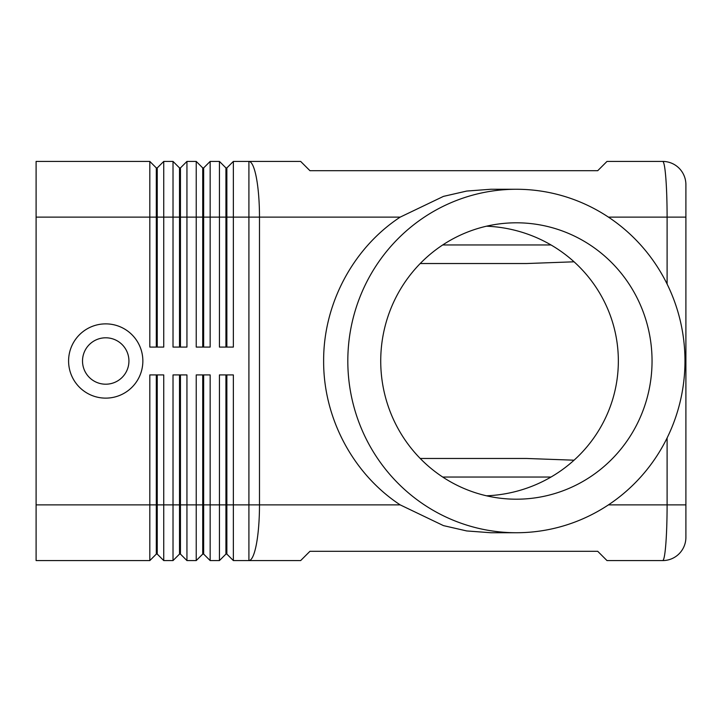 <?xml version="1.0" encoding="UTF-8"?>
<svg xmlns="http://www.w3.org/2000/svg" width="722" height="722" viewBox="0 0 722 722"><rect width="100%" height="100%" fill="white"/><g stroke="black" fill="none" stroke-linecap="round" stroke-linejoin="round"><path stroke-width="1.08" d="M156.313 374.926L156.313 554.081L157.243 554.081L163.741 560.579L163.741 374.926L149.815 374.926L149.815 504.886L36.1 504.886L36.1 161.421L149.815 161.421L149.815 347.074L163.741 347.074L163.741 161.421L173.018 161.421L173.018 347.074L186.944 347.074L186.944 161.421L196.231 161.421L196.231 347.074L210.156 347.074L210.156 161.421L219.434 161.421L219.434 347.074L233.359 347.074L233.359 217.114L248.91 217.114L248.91 161.421L300.659 161.421L309.946 170.699L597.717 170.699L606.994 161.421L662.697 161.421A23.203 23.203 0 0 1 679.104 168.217A23.203 23.203 0 0 0 662.697 161.421C663.906 161.647 664.944 167.089 665.81 177.729L665.558 174.778M685.9 184.624A23.366 23.366 -112.5 0 0 679.104 168.217A23.366 23.366 -112.5 0 1 685.9 184.624L685.9 504.886L685.9 184.624M662.697 560.579A23.203 23.203 0 0 0 679.104 553.783A23.203 23.203 0 0 1 662.697 560.579L606.994 560.579L662.697 560.579C663.906 560.353 664.944 554.911 665.81 544.271C666.65 533.287 667.083 520.165 667.101 504.886L608.42 504.886M685.9 537.376A23.366 23.366 -67.5 0 1 679.104 553.783A23.366 23.366 -67.5 0 0 685.9 537.376L685.9 504.886L685.9 537.376M156.313 347.074L156.313 167.919L157.243 167.919L157.243 347.074M157.243 167.919L163.741 161.421M149.815 161.421L156.313 167.919M516.392 189.263A171.737 168.578 -90 0 1 684.97 361A171.737 168.578 -90 0 1 516.392 532.737A171.737 168.578 -90 0 1 347.814 361A171.737 168.578 -90 0 1 516.392 189.263L490.816 189.263L466.71 191.059L443.452 196.384L400.196 217.114C353.085 248.025 323.348 303.917 323.637 361C323.348 418.083 353.085 473.975 400.196 504.886L248.91 504.886L248.91 217.114L259.487 217.114A55.693 10.586 90 0 0 248.91 161.421L233.359 161.421L233.359 217.114L226.861 217.114L226.861 347.074M179.516 347.074L179.516 167.919L180.446 167.919L186.944 161.421L180.446 167.919L180.446 347.074M173.018 161.421L179.516 167.919M202.729 347.074L202.729 167.919L203.658 167.919L203.658 347.074M203.658 167.919L210.156 161.421M196.231 161.421L202.729 167.919M226.861 167.919L226.861 217.114L225.932 217.114L225.932 167.919L226.861 167.919L233.359 161.421M219.434 161.421L225.932 167.919M157.243 554.081L157.243 374.926M36.1 504.886L36.1 560.579L149.815 560.579L156.313 554.081M179.516 374.926L179.516 554.081L180.446 554.081L186.944 560.579L186.944 374.926L173.018 374.926L173.018 504.886L149.815 504.886L149.815 560.579M202.729 374.926L202.729 554.081L203.658 554.081L210.156 560.579L210.156 374.926L196.231 374.926L196.231 560.579L186.944 560.579M210.156 560.579L219.434 560.579L219.434 504.886L203.658 504.886L203.658 374.926M225.932 554.081L226.861 554.081L233.359 560.579L233.359 374.926L219.434 374.926L219.434 504.886L225.932 504.886L225.932 554.081L219.434 560.579M233.359 560.579L300.659 560.579L309.946 551.301L597.717 551.301L606.994 560.579M163.741 560.579L173.018 560.579L173.018 504.886L180.446 504.886L180.446 374.926M180.446 554.081L180.446 504.886L203.658 504.886L203.658 554.081M179.516 554.081L173.018 560.579L179.516 554.081M202.729 554.081L196.231 560.579L202.729 554.081M226.861 554.081L226.861 374.926M420.222 263.53L526.5 263.53L574.062 261.806M420.222 458.47L526.5 458.47L574.062 460.194M400.196 504.886L443.452 525.616L466.71 530.941L490.816 532.737L516.392 532.737M665.81 177.729C666.65 188.713 667.083 201.835 667.101 217.114L685.9 217.114M486.493 226.203A137.442 134.915 180 0 1 618.348 361A137.442 134.915 180 0 1 486.493 495.797M516.392 222.8A138.2 135.664 90 0 0 504.209 223.36A138.2 135.664 90 0 0 380.729 361A138.2 135.664 90 0 0 504.209 498.64A138.2 135.664 90 0 0 516.392 499.2A138.2 135.664 90 0 0 652.047 361A138.2 135.664 90 0 0 516.392 222.8M105.719 337.797A23.203 23.203 0 0 0 82.516 360.937A23.203 23.203 0 0 0 105.719 384.203A23.203 23.203 0 0 0 128.931 361A23.203 23.203 0 0 0 105.719 337.797M225.932 374.926L225.932 504.886L248.91 504.886L248.91 560.579A55.693 10.586 90 0 0 259.487 504.886L259.487 217.114L400.196 217.114M105.719 398.129A37.129 37.129 0 0 1 68.59 361A37.129 37.129 0 0 1 105.719 323.871A37.129 37.129 0 0 1 142.857 361A37.129 37.129 0 0 1 105.719 398.129M225.932 347.074L225.932 217.114L36.1 217.114M608.42 217.114L667.101 217.114L667.101 284.062M667.101 437.938L667.101 504.886L685.9 504.886M551.021 244.966L442.703 244.966M442.703 477.034L551.021 477.034"/></g></svg>
